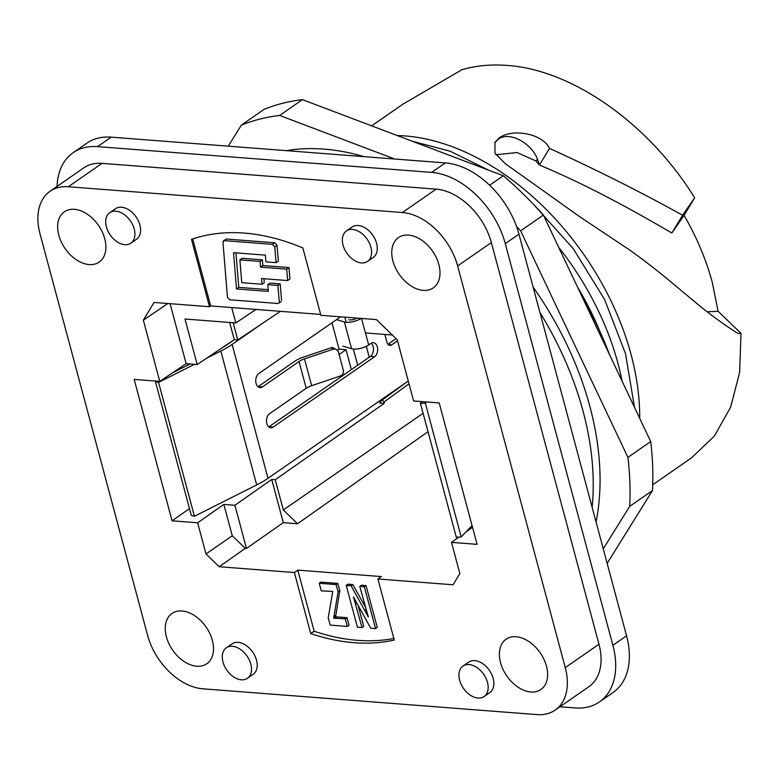 <?xml version="1.0" encoding="UTF-8"?>
<svg xmlns="http://www.w3.org/2000/svg" width="780" height="780" viewBox="0 0 780 780"><rect width="100%" height="100%" fill="white"/><g stroke="black" fill="none" stroke-linecap="round" stroke-linejoin="round"><path stroke-width="1.17" d="M346.398 230.958L352.102 227.009A18.535 12.304 55.3 0 1 376.584 243.311A18.535 12.304 55.3 0 1 373.23 257.468L367.536 261.417A18.535 12.304 55.3 0 1 343.044 245.115A18.535 12.304 55.3 0 1 346.398 230.958A18.535 12.304 55.3 0 1 370.89 247.26A18.535 12.304 55.3 0 1 367.536 261.417M109.736 212.696L115.44 208.748A18.535 12.304 55.3 0 1 139.922 225.049A18.535 12.304 55.3 0 1 136.568 239.207L130.874 243.165A18.535 12.304 55.3 0 1 106.382 226.853A18.535 12.304 55.3 0 1 109.736 212.696A18.535 12.304 55.3 0 1 134.228 229.008A18.535 12.304 55.3 0 1 130.874 243.165M462.988 666.071L468.683 662.123A18.535 12.304 55.3 0 1 493.174 678.434A18.535 12.304 55.3 0 1 489.82 692.591L484.127 696.54A18.535 12.304 55.3 0 1 459.635 680.238A18.535 12.304 55.3 0 1 462.988 666.071A18.535 12.304 55.3 0 1 487.481 682.383A18.535 12.304 55.3 0 1 484.127 696.54M226.327 647.819L232.03 643.87A18.535 12.304 55.3 0 1 256.513 660.173A18.535 12.304 55.3 0 1 253.159 674.329L247.465 678.278A18.535 12.304 55.3 0 1 222.973 661.976A18.535 12.304 55.3 0 1 226.327 647.819A18.535 12.304 55.3 0 1 250.819 664.121A18.535 12.304 55.3 0 1 247.465 678.278M212.355 640.38A30.586 20.309 55.3 0 1 206.817 663.741A30.586 20.309 55.3 0 1 166.413 636.831A30.586 20.309 55.3 0 1 171.951 613.47A30.586 20.309 55.3 0 1 212.355 640.38M104.734 238.729A30.586 20.309 55.3 0 1 99.196 262.09A30.586 20.309 55.3 0 1 58.792 235.18A30.586 20.309 55.3 0 1 64.331 211.819A30.586 20.309 55.3 0 1 104.734 238.729M438.838 264.508A30.586 20.309 55.3 0 1 433.31 287.869A30.586 20.309 55.3 0 1 392.906 260.959A30.586 20.309 55.3 0 1 398.434 237.598A30.586 20.309 55.3 0 1 438.838 264.508M546.458 666.149A30.586 20.309 55.3 0 1 540.93 689.51A30.586 20.309 55.3 0 1 500.526 662.61A30.586 20.309 55.3 0 1 506.054 639.249A30.586 20.309 55.3 0 1 546.458 666.149M622.148 381.274A227.555 151.076 -124.7 0 0 618.033 363.607A227.555 151.076 -124.7 0 0 558.655 247.26M577.483 287.001A227.555 151.076 55.3 0 1 599.371 330.213M397.293 135.564A227.555 151.076 55.3 0 1 631.069 354.559A227.555 151.076 55.3 0 1 639.707 418.353M652.724 484.76L691.567 457.811L714.383 436.04L730.636 407.17L739.635 372.44L741 333.343L738.143 333.528L736.144 332.26C725.215 325.426 713.31 316.816 700.42 306.452L674.495 284.953C660.475 273.019 645.733 261.514 630.25 250.419L579.179 216.352L505.333 163.722L494.939 153.143L494.998 142.252L499.229 137.914C512.129 128.232 542.51 133.38 549.49 148.385C596.505 169.845 640.867 192.114 682.588 215.212L694.639 197.788C648.853 123.64 572.149 69.566 506.834 65.413C490.834 64.194 475.849 65.637 461.877 69.732L402.928 104.159L371.651 125.853M707.216 311.795L718.117 311.308L712.296 282.448C706.124 259.555 696.706 237.188 684.06 215.339L694.639 197.788M549.49 148.385L539.448 165.048L537.44 159.052C531.453 143.267 509.818 131.137 498.635 138.899L494.735 142.711M682.588 215.212L671.843 233.025C631.03 209.137 586.979 184.996 539.448 165.048L536.045 161.021L517.033 152.539L495.865 154.772M741 333.343L718.117 311.308M671.843 233.025L684.06 215.339M331.997 322.774L339.066 349.148L346.027 349.684L339.095 354.539M339.066 349.148L337.457 350.279M344.809 317.158L346.174 322.257M353.35 349.04L357.689 365.235M351.37 369.623L346.027 349.684M276.071 262.645L274.765 246.889L272.512 244.355L274.794 242.775L277.046 245.31L278.343 261.066L276.071 262.645L265.931 261.865L265.375 255.148L233.532 252.691L236.506 288.951L238.778 287.372L268.193 289.643M281.083 301.753L278.099 303.508L229.691 299.783L227.448 297.268L222.953 242.053L224.143 240.62L223.441 240.805L226.424 239.041L224.143 240.62L272.512 244.355M278.099 303.508L280.381 301.928M277.904 285.451L267.774 284.671L270.055 283.091L280.186 283.871L277.904 285.451L279.298 302.094M236.506 288.951L268.34 291.408L267.774 284.671M287.654 280.556L261.505 278.538L261.973 284.252L241.751 282.692L239.899 259.857L242.18 258.277L262.392 259.837L260.11 261.417L260.578 267.121L286.718 269.139L287.654 280.556L289.926 278.977L289 267.56L286.718 269.139M260.11 261.417L239.899 259.857M369.232 357.23L366.308 346.32M328.224 617.828L332.738 591.454L321.272 590.85L319.244 583.284L336.141 584.591L338.091 591.864L333.684 618.189L345.286 618.862L347.315 626.428L330.174 625.102L328.224 617.828M346.213 585.37L351.088 585.741L368.335 616.99L359.775 586.414L364.338 586.765L375.55 628.602L370.763 628.231L353.438 596.924L362.017 627.559L357.425 627.208L346.213 585.37L347.919 584.181L352.804 584.561L351.088 585.741M381.176 400.803L379.519 402.977L384.257 403.338L383.926 402.07C383.048 400.384 382.132 399.965 381.176 400.803L408.252 380.971M222.953 347.276A55.614 19.783 165 0 0 227.945 344.107L234.312 339.68L229.661 322.471M231.689 307.573L235.814 322.94L184.996 319.02L197.194 364.543L234.273 339.68L237.754 339.944L233.142 322.735M274.765 246.889L277.046 245.31M235.96 252.876L238.778 287.372M280.186 283.871L281.57 300.514M226.424 239.041L274.794 242.775M263.933 278.723L264.244 282.662L261.973 284.252M262.392 259.837L262.85 265.541L260.578 267.121M262.85 265.541L289 267.56M392.32 335.02L365.401 332.943L361.52 318.454M235.814 322.94L255.947 309.445M468.098 530.468L467.932 529.864M271.732 479.466L283.296 522.649L297.541 523.75L283.315 509.983L275.213 479.739L271.732 479.466L234.907 505.274L246.47 548.447L245.271 548.359L232.264 535.772L223.86 504.416L234.907 505.274M336.141 584.591L337.847 583.401L320.95 582.104L319.244 583.284M337.847 583.401L339.797 590.675L338.091 591.864M339.797 590.675L335.868 615.225L334.152 616.405M335.868 615.225L334.015 617.019M335.722 615.839L335.39 617.009L333.684 618.189M335.39 617.009L336.96 616.902L335.254 618.091M336.96 616.902L347.002 617.672L345.286 618.862M347.002 617.672L349.031 625.238L347.315 626.428M365.918 609.336L364.796 610.106M352.804 584.561L365.167 606.548M364.338 586.765L366.044 585.585L361.481 585.224L359.775 586.414M366.044 585.585L377.257 627.422L375.55 628.602M355.485 600.961L354.91 601.37M356.821 603.428L355.748 604.168M358.273 606.011L363.724 626.379L362.017 627.559M380.425 402.46L379.519 402.977L380.513 402.265M384.257 403.338L275.213 479.739M283.315 509.983L423.091 413.293M280.43 311.327L237.754 339.944M320.658 314.438L210.668 305.945L192.709 238.943M210.668 305.945L209.528 306.725L154.03 302.445L143.354 320.161L167.866 303.508M197.194 364.543L186.157 363.694L170.079 303.683M209.528 306.725L191.48 239.362A240.991 159.998 55.3 0 1 302.845 247.962L320.892 315.315L376.389 319.595L397.205 339.748L413.615 400.978L439.198 402.948L477.087 544.342L451.503 542.373L458.894 537.069M451.503 542.373L459.849 573.534L453.073 584.776L377.91 578.975L394.27 640.048A240.991 159.998 55.3 0 1 310.742 633.604L314.165 631.234L297.785 570.121L381.313 576.566L377.91 578.975M428.015 431.701L297.541 523.75M283.296 522.649L246.47 548.447M232.264 535.772L205.998 553.946L219.219 566.738L245.271 548.359M314.165 631.234A240.991 159.998 -124.7 0 0 393.851 638.479M68.308 186.751L102.024 163.361A55.614 36.923 -124.7 0 0 83.782 167.876L50.066 191.256A55.614 36.923 -124.7 0 0 39.995 233.737L147.615 635.378A55.614 36.923 -124.7 0 0 202.839 688.808L536.942 714.587A55.614 36.923 -124.7 0 0 555.194 710.073A55.614 36.923 -124.7 0 0 565.256 667.602L457.636 265.951A55.614 36.923 -124.7 0 0 402.421 212.53L68.308 186.751A55.614 36.923 -124.7 0 0 50.066 191.256M102.024 163.361L436.137 189.14L402.421 212.53M457.636 265.951L491.351 242.57A55.614 36.923 -124.7 0 0 436.137 189.14M491.351 242.57L598.972 644.212L565.256 667.602M555.194 710.073L588.91 686.692A55.614 36.923 -124.7 0 0 598.972 644.212M223.86 504.416L197.652 522.785L172.058 520.816L189.472 508.618M205.998 553.946L197.652 522.785M172.058 520.816L134.179 379.411L159.764 381.391L186.157 363.694M159.764 381.391L143.354 320.161M465.757 532.145L472.514 527.29M310.742 633.604L294.382 572.53L297.785 570.121M294.382 572.53L219.219 566.738M596.057 521.947A267.872 177.85 -124.7 0 0 533.111 287.06M592.127 507.292A267.872 177.85 -124.7 0 0 539.926 312.468M609.394 354.364A267.872 177.85 -124.7 0 0 582.153 296.868M394.719 159.022L279.649 115.44L302.435 99.635A305.877 203.083 -124.7 0 0 264.166 109.297L241.381 125.093L228.267 146.172M302.435 99.635L503.344 175.734L489.616 185.25M543.397 215.056L650.705 441.568L627.919 457.373L520.621 230.851L543.397 215.056A305.877 203.083 -124.7 0 0 503.344 175.734M603.262 548.847L629.704 506.347L652.48 490.552A305.877 203.083 -124.7 0 0 650.705 441.568M652.48 490.552L607.162 563.384M629.704 506.347A305.877 203.083 -124.7 0 0 627.919 457.373M520.621 230.851A305.877 203.083 -124.7 0 0 516.448 226.258M279.649 115.44A305.877 203.083 -124.7 0 0 241.381 125.093M363.968 156.643A267.872 177.85 -124.7 0 0 286.357 150.657M268.778 426.904A7.42 4.875 94.4 0 0 269.002 426.757L370.373 356.44A7.42 4.875 94.4 0 0 373.142 346.583A7.42 4.875 94.4 0 0 371.192 343.229M336.521 319.634L344.399 321.945L351.575 348.719A11.125 3.958 165 0 0 368.686 344.955L370.968 343.375A7.42 4.875 -85.6 0 1 373.327 342.673A7.42 4.875 -85.6 0 1 377.315 346.905A7.42 4.875 -85.6 0 1 374.556 356.762L273.175 427.079A7.42 4.875 -85.6 0 1 270.816 427.781A7.42 4.875 -85.6 0 1 266.526 421.824A7.42 4.875 -85.6 0 1 269.587 413.692L306.218 388.284A11.125 3.958 -15 0 1 311.649 385.681L340.139 376.048A4.631 4.261 -42 0 0 343.346 370.402L338.413 351.994A4.631 4.261 -42 0 0 337.526 350.356L332.387 347.441A4.631 4.261 -42 0 0 331.5 347.646L332.962 349.274A4.631 4.261 -42 0 1 337.526 350.356M194.454 364.328L158.554 382.405L194.425 516.292L256.698 484.936A61.172 21.762 165 0 0 267.998 478.306L406.79 382.034M262.392 323.427L232.118 344.428A61.172 21.762 165 0 1 220.828 351.049L206.72 358.156M351.575 348.719L342.839 346.154M340.558 316.836L258.833 373.532A7.42 4.875 -85.6 0 0 255.762 381.654A7.42 4.875 -85.6 0 0 260.052 387.611A7.42 4.875 -85.6 0 0 262.411 386.919L299.042 361.51A11.125 3.958 -15 0 1 304.473 358.907L332.962 349.274M158.554 382.405L155.405 381.478L156.146 381.108M194.425 516.292L191.275 515.365L155.405 381.478M361.15 318.425A11.125 3.958 165 0 1 344.399 321.945M172.341 372.957L190.135 363.997M258.024 386.734A7.42 4.875 94.4 0 0 258.238 386.597L294.869 361.189A16.682 5.938 165 0 1 303.01 357.289L331.5 347.646M397.498 340.84L391.697 344.867A5.558 3.656 -85.6 0 1 389.922 345.394A5.558 3.656 -85.6 0 1 386.938 342.215L384.852 334.444M356.957 318.103A5.558 1.979 165 0 1 348.777 319.741M387.933 344.263L396.055 338.627M420.42 403.338L425.315 403.055L461.194 536.933L456.29 537.215L420.42 403.338L422.048 401.622M461.194 536.933L472.046 525.535M426.358 401.963L425.315 403.055M57.028 186.43A74.149 49.228 55.3 0 1 73.213 152.636A74.149 49.228 55.3 0 1 97.539 146.63L431.652 172.399A74.149 49.228 55.3 0 1 505.274 243.643L518.944 234.156A74.149 49.228 -124.7 0 0 445.322 162.922L111.209 137.143A74.149 49.228 -124.7 0 0 86.882 143.159L73.213 152.636M599.469 701.922L613.139 692.445A74.149 49.228 -124.7 0 0 626.564 635.807L612.895 645.294A74.149 49.228 55.3 0 1 599.469 701.922A74.149 49.228 55.3 0 1 575.143 707.938L559.962 706.768M612.895 645.294L505.274 243.643M626.564 635.807L518.944 234.156M536.045 161.021L537.44 159.052M383.926 402.07L409.022 383.819M366.619 611.744L365.898 612.242M374.556 356.762L370.373 356.44M220.828 351.049L256.698 484.936M304.473 358.907L311.649 385.681M267.998 478.306L232.118 344.428M368.686 344.955L365.469 332.943M299.042 361.51L306.218 388.284M273.175 427.079L269.002 426.757M262.411 386.919L258.238 386.597M391.697 344.867L388.255 344.604M431.652 172.399L445.322 162.922M97.539 146.63L111.209 137.143M634.501 407.375L625.541 353.74L604.627 299.598L573.251 248.654L533.588 204.448M488.407 170.069L450.265 151.261L412.142 141.19"/></g></svg>
